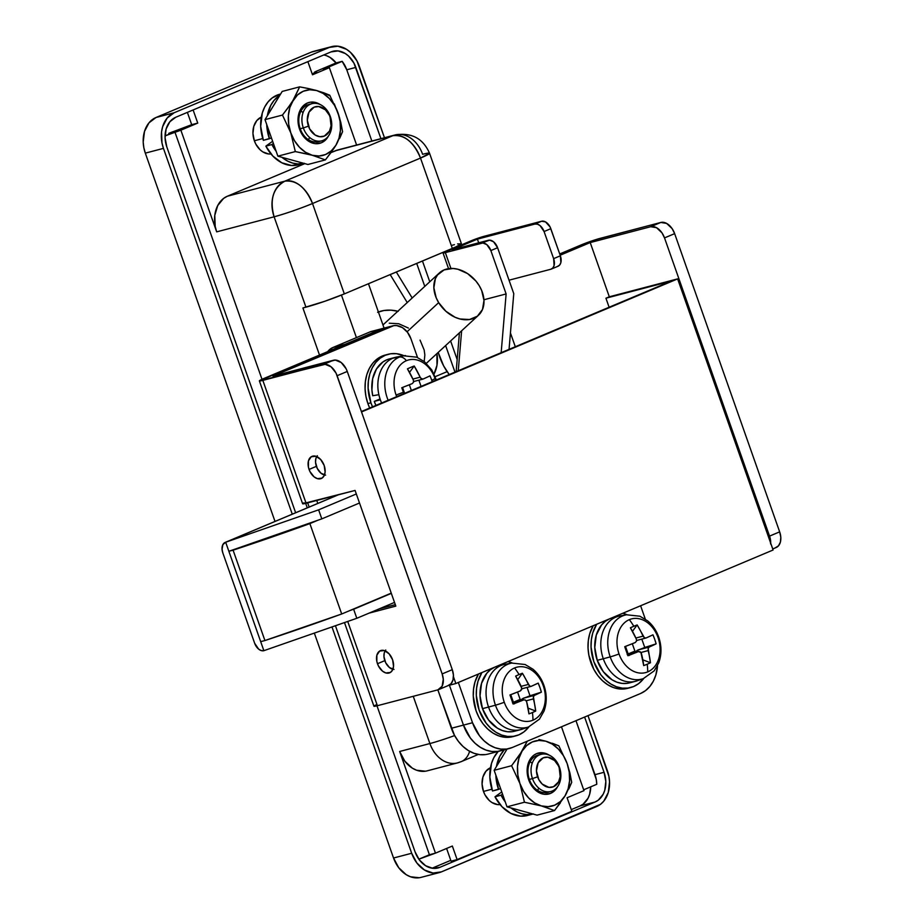 <?xml version="1.0" encoding="UTF-8"?>
<svg xmlns="http://www.w3.org/2000/svg" width="924" height="924" viewBox="0 0 924 924"><rect width="100%" height="100%" fill="white"/><g stroke="black" fill="none" stroke-linecap="round" stroke-linejoin="round"><path stroke-width="1.39" d="M303.326 127.939L308.443 126.161A15.373 11.665 -104.7 0 1 314.16 107.161A15.373 11.665 -104.7 0 1 330.053 117.071L330.33 116.574A19.208 14.588 75.3 0 0 310.464 104.181A19.208 14.588 75.3 0 0 303.326 127.939A19.208 14.588 -104.7 0 1 311.954 103.673A19.208 14.588 -104.7 0 1 330.33 116.574A19.208 14.588 -104.7 0 1 321.702 140.829A19.208 14.588 -104.7 0 1 303.326 127.939L300.208 128.748L303.326 127.939A19.208 14.588 75.3 0 0 323.192 140.321A19.208 14.588 75.3 0 0 330.33 116.574L325.398 109.806L318.676 106.526L314.16 107.161L309.009 112.116L307.322 120.282L309.644 128.898L315.211 135.054L319.82 136.717L324.336 136.082L329.475 131.116L331.058 125.872L330.053 117.071A15.373 11.665 -104.7 0 1 324.336 136.082A15.373 11.665 -104.7 0 1 308.443 126.161L303.326 127.939M532.467 778.597L537.583 776.818A15.373 11.665 -104.7 0 1 543.289 757.819A15.373 11.665 -104.7 0 1 559.182 767.729L559.459 767.232A19.208 14.588 75.3 0 0 539.593 754.839A19.208 14.588 75.3 0 0 532.467 778.597A19.208 14.588 -104.7 0 1 541.094 754.331A19.208 14.588 -104.7 0 1 559.459 767.232A19.208 14.588 -104.7 0 1 550.831 791.487A19.208 14.588 -104.7 0 1 532.467 778.597L529.348 779.406L532.467 778.597A19.208 14.588 75.3 0 0 552.321 790.979A19.208 14.588 75.3 0 0 559.459 767.232L554.527 760.464L547.805 757.183L543.289 757.819L538.149 762.785L536.451 770.939L538.784 779.556L542.226 784.095L548.948 787.375L553.476 786.74L558.616 781.773L560.187 776.53L559.182 767.729A15.373 11.665 -104.7 0 1 553.476 786.74A15.373 11.665 -104.7 0 1 537.583 776.818L532.467 778.597M490.459 767.74A19.208 14.588 75.3 0 0 483.483 791.429L491.914 789.223L483.483 791.429L484.984 794.848L489.293 800.507L491.938 802.54L497.701 804.619L500.6 804.585M261.33 117.082A19.208 14.588 75.3 0 0 254.354 140.771L262.774 138.565L254.354 140.771L255.856 144.19L260.164 149.85L262.809 151.882L268.572 153.962L271.46 153.927M478.309 754.446L461.319 761.595A28.817 18.642 -112.8 0 0 469.6 751.293A28.817 18.642 67.2 0 1 461.319 761.595A28.817 18.642 67.2 0 1 459.69 762.15A28.817 21.876 -104.7 0 1 457.449 762.912L427.223 770.835A28.817 21.876 75.3 0 1 399.665 751.478L429.891 743.554L399.665 751.478L435.47 853.141L418.826 859.193L429.417 854.735L376.98 705.809L429.417 854.735L435.47 853.141L452.344 846.038L457.114 859.597L451.062 861.18L457.114 859.597L571.864 811.295L567.093 797.747L583.968 790.644L561.48 726.795L583.968 790.644L567.093 797.747L571.864 811.295L457.114 859.597L452.344 846.038L435.47 853.141L399.665 751.478L404.862 761.203L412.347 768.156L416.597 770.235L425.329 771.205M490.621 767.671L485.943 771.217L482.94 776.98L482.074 784.083L483.483 791.429A19.208 14.588 75.3 0 0 500.127 804.631M307.877 61.654L312.497 74.786L329.371 67.683L356.606 145.022L329.371 67.683L312.497 74.786L307.877 61.654M337.722 149.977L330.977 152.61L335.377 150.762L392.816 135.713L284.823 181.173L227.373 196.223L223.608 198.406L217.741 205.532L214.784 215.361L215.2 226.403L216.678 231.855L180.873 130.192L197.748 123.088L193.116 109.956L197.748 123.088L191.707 124.671L187.376 112.37L191.707 124.671L197.748 123.088L180.873 130.192L174.821 131.774L262 379.314L174.821 131.774L165.061 135.886L180.873 130.192L216.678 231.855L274.116 216.805L216.678 231.855A28.817 21.876 75.3 0 1 227.373 196.223L304.828 163.617L227.373 196.223L284.823 181.173C273.088 187.953 269.519 199.838 274.116 216.805A28.817 21.876 -104.7 0 1 284.823 181.173A28.817 18.642 67.2 0 1 312.508 203.523L420.501 158.073L452.333 248.44L344.329 293.901L312.508 203.523A28.817 2.021 160.6 0 1 274.116 216.805L305.936 307.172L274.116 216.805C286.336 213.409 299.133 208.986 312.508 203.523C305.625 187.341 296.396 179.891 284.823 181.173L392.816 135.713A28.817 21.876 -104.7 0 1 395.068 134.95A28.817 21.876 -104.7 0 1 422.614 154.296A28.817 2.021 160.6 0 1 429.544 153.245A28.817 2.021 160.6 0 1 420.501 158.073A28.817 18.642 -112.8 0 0 392.816 135.713C404.4 134.43 413.629 141.88 420.501 158.073L429.544 153.245C423.007 138.369 411.515 132.271 395.068 134.95L335.377 150.762A28.817 21.876 75.3 0 1 337.618 150L395.068 134.95M261.492 117.013L256.803 120.559L253.811 126.322L252.945 133.426L254.354 140.771A19.208 14.588 75.3 0 0 270.998 153.973M429.544 153.245L461.365 243.624A28.817 2.021 -19.4 0 1 452.333 248.44L420.501 158.073L312.508 203.523L344.329 293.901A28.817 2.021 -19.4 0 1 305.936 307.172L302.91 307.969L319.508 355.07L302.91 307.969L324.694 301.316L344.329 293.901L455.936 246.87L461.33 243.797L457.588 243.901M356.421 337.618L341.441 295.079L356.421 337.618M429.891 743.554L413.247 696.303L429.891 743.554A28.817 2.021 -19.4 0 0 454.62 735.585A28.817 2.021 160.6 0 1 429.891 743.554A28.817 21.876 75.3 0 0 457.449 762.912A28.817 21.876 -104.7 0 1 429.891 743.554M305.694 503.384L307.265 507.853L305.694 503.384M168.78 133.356L191.707 124.671L181.578 128.933A9.61 0.67 160.6 0 0 168.78 133.356M323.331 69.265L342.169 61.342L346.766 69.785L371.852 141.025L346.766 69.785A24.012 18.226 -104.7 0 0 342.169 61.342L323.331 69.265L329.371 67.683L323.331 69.265M575.987 720.685L596.257 779.429L596.765 784.291L583.668 789.801L596.765 784.291A24.012 18.226 -104.7 0 0 594.987 774.659L575.987 720.685M368.457 283.737L384.072 328.112L368.457 283.737M457.172 359.586L450.612 340.968L457.172 359.586M429.776 281.797L422.453 261.007L429.776 281.797M454.446 244.664L451.42 245.461L454.446 244.664M336.128 62.924L317.279 70.859L336.128 62.924L342.169 61.342L336.128 62.924A24.012 18.226 75.3 0 0 323.712 54.99M454.978 372.129L445.622 345.564L454.978 372.129M424.786 286.394L416.701 263.432L424.786 286.394M312.208 73.955L316.574 72.107L314.276 72.395L317.279 70.859A9.61 0.67 160.6 0 0 314.264 72.465A9.61 0.67 160.6 0 0 316.574 72.107L312.208 73.955M451.062 861.18L446.592 848.463L451.062 861.18M438.219 352.391A51.963 39.455 75.3 0 0 449.226 374.543L443.624 365.858L438.219 352.391M439.235 872.614A28.817 21.876 -104.7 0 0 441.476 871.852L596.731 806.502A28.817 21.876 -104.7 0 0 607.438 770.87L587.987 715.638L608.904 776.322L609.54 781.889L608.258 792.526L603.753 801.177L600.496 804.319L441.476 871.852L432.998 873.041L424.359 869.934L416.874 862.993L411.677 853.256L331.982 626.934L411.677 853.256L393.543 858.015L314.333 633.09L393.543 858.015A28.817 21.876 75.3 0 0 421.101 877.361L439.235 872.614A28.817 21.876 -104.7 0 1 411.677 853.256L393.543 858.015L398.741 867.74L406.225 874.693L410.475 876.772L419.207 877.742M331.647 46.639A28.817 21.876 -104.7 0 0 329.406 47.401L311.272 52.148L156.017 117.498L174.151 112.751L156.017 117.498L311.272 52.148L329.406 47.401L174.151 112.751A28.817 21.876 -104.7 0 0 163.456 148.383L145.311 153.13L143.844 147.678L143.197 142.111L144.49 131.474L148.995 122.823L156.017 117.498A28.817 21.876 75.3 0 0 145.311 153.13L275.005 521.425L145.311 153.13L163.456 148.383L292.261 514.171L163.456 148.383L161.977 142.931L161.561 131.878L162.636 126.715L167.129 118.076L174.151 112.751L329.406 47.401L337.884 46.2L346.523 49.307L350.485 52.356L356.953 60.857L384.465 137.722L359.205 65.985A28.817 21.876 -104.7 0 0 331.647 46.639L313.513 51.386A28.817 21.876 75.3 0 0 311.272 52.148L313.617 51.363M604.053 772.291L584.615 717.059L604.053 772.291A24.012 18.226 -104.7 0 1 595.137 801.986L598.278 800.161L603.176 794.224L604.746 790.343L605.821 781.473L604.053 772.291L594.987 774.659L604.053 772.291M380.919 138.658L353.95 63.132L348.567 56.052L345.264 53.511L338.068 50.912L331 51.917L175.745 117.267L169.9 121.702L166.147 128.91L165.073 137.78L166.828 146.962L295.645 512.751L166.828 146.962A24.012 18.226 -104.7 0 1 175.745 117.267L331 51.917A24.012 18.226 -104.7 0 1 332.871 51.282A24.012 18.226 -104.7 0 1 355.832 67.406L346.766 69.785L355.832 67.406L380.919 138.658M335.435 625.733L415.061 851.836L419.381 859.944L425.629 865.73L432.825 868.329L439.882 867.324L595.137 801.986L580.018 805.947L571.275 809.62L580.018 805.947A24.012 18.226 75.3 0 0 590.725 786.832L589.628 794.305L588.057 798.186L583.159 804.123L580.018 805.947L595.137 801.986L439.882 867.324A24.012 18.226 -104.7 0 1 438.022 867.959A24.012 18.226 -104.7 0 1 415.061 851.836L335.435 625.733M450.773 860.348L432.062 868.225L450.773 860.348M326.599 55.74L330.145 57.473L336.382 63.259M436.082 868.329L439.882 867.324L436.082 868.329M390.171 274.601L407.241 302.564L390.171 274.601M437.872 352.702L438.727 354.088L437.872 352.702M447.124 371.644L435.204 376.657L447.124 371.644M407.068 331.774L438.669 302.633A28.817 21.391 -132.7 0 1 439.385 272.927A28.817 21.391 -132.7 0 1 479.175 285.585A28.817 21.391 -132.7 0 1 478.459 315.292A28.817 21.391 -132.7 0 1 438.669 302.633L407.068 331.774M378.401 311.977A43.22 32.097 -132.7 0 1 397.851 311.226M436.925 353.592A43.22 32.097 -132.7 0 1 434.037 374.001L436.971 365.269L436.925 353.592M377.616 312.3L383.968 310.499L390.921 310.164L398.221 311.319M424.197 361.503L424.855 354.989L424.174 350.011L420.05 340.101M408.42 328.078L398.752 323.747L389.247 323.204M479.175 285.585L481.67 290.471L483.98 300.473L482.478 309.505L477.385 316.193L469.484 319.519L459.967 318.976L455.058 317.255L445.876 311.249L438.669 302.633L436.174 297.747L433.864 287.745L435.366 278.713L437.502 274.994L444.132 269.889L453.003 268.468L457.877 269.242L467.544 273.562L475.895 281.023L479.175 285.585M391.337 593.37L353.638 609.239L356.814 618.283L394.513 602.413L356.814 618.283L263.871 650.681L356.814 618.283L353.638 609.239L391.337 593.37M490.852 250.566L506.121 293.947L501.166 352.679L506.121 293.947L483.933 299.757L506.121 293.947L490.852 250.566L497.597 247.724L490.852 250.566L486.833 244.641L482.859 242.977L445.345 252.622L481.623 243.116A9.61 6.214 67.2 0 1 490.852 250.566M356.329 493.97L318.63 509.84L321.806 518.872L359.517 503.002L321.806 518.872L228.863 551.282L263.871 650.681L261.307 650.6L258.662 649.156L254.643 643.231L222.811 552.864L222.06 549.283L222.857 544.64L225.675 542.238L260.683 641.649L225.675 542.238L338.288 494.837L225.675 542.238L318.63 509.84L225.675 542.238A9.61 6.214 67.2 0 0 225.133 542.423A9.61 6.214 67.2 0 0 222.811 552.864L254.643 643.231A9.61 6.214 67.2 0 0 263.871 650.681L260.683 641.649L264.922 640.54L260.683 641.649L228.863 551.282L233.091 550.173L264.922 640.54A192.088 13.502 -19.4 0 0 341.695 613.986L309.875 523.608A192.088 13.502 160.6 0 1 233.091 550.173L264.922 640.54L341.695 613.986L309.875 523.608L317.833 520.258L271.252 537.294L228.863 551.282L321.806 518.872L318.63 509.84L356.329 493.97M509.055 349.364L513.767 293.636L497.597 247.724L513.767 293.636L509.055 349.364M458.258 370.743L461.63 330.804L458.258 370.743M443.035 252.98A9.61 0.67 160.6 0 0 445.345 252.622L450.912 268.445L445.345 252.622L443.127 253.026L443.924 252.333L481.335 237.11L541.591 221.24L534.846 224.082L477.408 239.131L452.09 249.78L488.369 240.275L481.623 243.116L489.616 240.148L493.578 241.799L497.597 247.724A9.61 6.214 -112.8 0 0 488.369 240.275L452.09 249.78L477.408 239.131L478.701 242.816L477.408 239.131L534.846 224.082A9.61 6.214 67.2 0 1 544.074 231.531L540.055 225.606L537.398 224.162L534.846 224.082L541.591 221.24L484.153 236.29A9.61 0.67 160.6 0 0 471.356 240.714L446.049 251.374A9.61 0.67 160.6 0 0 443.035 252.98L448.556 268.665M557.507 266.424L559.574 265.13L560.856 262.659L560.371 255.798L550.092 226.958L545.495 221.875L541.591 221.24A9.61 6.214 -112.8 0 1 550.819 228.69L544.074 231.531L553.626 258.639L544.074 231.531L550.819 228.69L560.371 255.798L553.626 258.639L560.371 255.798A9.61 6.214 -112.8 0 1 558.05 266.239L551.305 269.08A9.61 6.214 67.2 0 1 550.762 269.265L552.829 267.972L554.1 265.5L553.626 258.639A9.61 6.214 67.2 0 1 551.305 269.08M349.653 610.637L353.638 609.239L349.653 610.637M509.032 280.191L550.762 269.265L509.032 280.191M515.303 346.731L510.441 332.952L515.303 346.731M391.245 593.127L341.695 613.986L391.245 593.127M309.055 469.438A12 7.762 67.2 0 1 311.954 456.387A12 7.762 67.2 0 1 324.174 465.477L325.109 472.083L324.116 475.744L321.991 478.147L317.394 478.644L314.079 476.842L309.979 471.598L308.42 467.197L308.454 460.868L311.238 456.756L315.835 456.26L320.686 459.528L324.174 465.477A12 7.762 67.2 0 1 321.275 478.517A12 7.762 67.2 0 1 309.055 469.438L316.378 466.354L309.055 469.438M377.477 663.732A12 7.762 67.2 0 1 380.376 650.681A12 7.762 67.2 0 1 392.596 659.771L393.532 666.377L392.538 670.039L390.413 672.441L385.816 672.938L382.501 671.136L378.401 665.892L376.842 661.48L376.877 655.162L379.66 651.05L384.257 650.554L389.108 653.822L392.596 659.771A12 7.762 67.2 0 1 389.697 672.811A12 7.762 67.2 0 1 377.477 663.732L384.8 660.648L377.477 663.732M259.367 380.896L302.645 503.799A14.403 1.016 -19.4 0 0 306.11 503.268L262.832 380.376A14.403 1.016 160.6 0 1 259.367 380.896A14.403 1.016 160.6 0 1 263.883 378.482L382.016 328.759L391.083 326.391A19.208 14.588 -104.7 0 1 392.573 325.883A19.208 14.588 -104.7 0 1 410.949 338.773L417.544 357.519L410.949 338.773L407.484 332.293L402.494 327.662L396.731 325.583L393.843 325.629L272.961 376.114L335.285 360.06L341.233 362.554L346.154 368.838L347.262 371.448L337.133 375.71L442.157 673.919A14.403 9.321 67.2 0 1 438.681 689.581A14.403 9.321 67.2 0 1 437.861 689.858L377.396 705.705L347.724 621.448L377.396 705.705L437.861 689.858L442.099 686.255L443.289 679.29L442.157 673.919L336.036 373.1L331.104 366.816L325.156 364.322L259.378 380.803L382.016 328.759L391.083 326.391L272.961 376.114L333.414 360.268L323.296 364.53L262.832 380.376L306.11 503.268L355.082 490.436L395.818 606.109L369.092 613.12L395.818 606.109L355.082 490.436L302.668 503.707M309.159 507.057L307.68 502.864L309.159 507.057M342.377 345.842L383.576 328.239L344.883 344.386L332.79 347.563A19.208 14.588 75.3 0 0 327.708 351.617L332.79 347.563L369.923 331.935L382.016 328.759A19.208 14.588 -104.7 0 1 383.506 328.251A19.208 14.588 75.3 0 0 382.016 328.759L371.483 331.404M770.662 544.051L769.542 536.116L779.66 531.854L674.647 233.645A14.403 9.321 -112.8 0 0 660.799 222.465L600.334 238.311A14.403 1.016 160.6 0 0 581.138 244.941L559.725 253.961L596.096 239.547L660.799 222.465L666.643 223.423L672.129 228.632L674.647 233.645L779.66 531.854L780.803 537.225L780.376 542.145L778.47 545.853L775.363 547.793M500.196 750.9A38.415 29.175 -104.7 0 0 503.187 749.884L497.678 751.408L491.891 751.489L486.047 750.115L480.364 747.331L475.075 743.277L470.385 738.068L463.455 725.109L449.411 685.215L463.455 725.109L472.522 722.73L479.452 735.7L484.153 740.898L489.431 744.963L495.114 747.735L500.958 749.11L506.745 749.029L512.254 747.516L640.505 693.531L645.529 690.621L649.872 686.428L653.36 681.115L655.878 674.901L657.53 665.65A38.415 29.175 -104.7 0 1 640.505 693.531L512.254 747.516A38.415 29.175 -104.7 0 1 509.263 748.532A38.415 29.175 -104.7 0 1 472.522 722.73L458.35 682.478L472.522 722.73L463.455 725.109A38.415 29.175 75.3 0 0 500.196 750.9A38.415 29.175 -104.7 0 1 463.455 725.109L451.362 728.274A38.415 29.175 75.3 0 0 488.103 754.076L509.263 748.532M379.21 608.858L395.299 604.643L379.21 608.858M438.681 689.581L448.798 685.319A14.403 9.321 -112.8 0 0 452.286 669.657L442.157 673.919L452.286 669.657L347.262 371.448L452.286 669.657L453.418 675.028L453.003 679.937L451.097 683.656L447.99 685.596M344.479 622.58L373.931 706.225A14.403 1.016 -19.4 0 0 377.396 705.705L373.954 706.132M374.359 705.786L376.657 704.596M645.299 619.103L640.609 605.763L645.299 619.103M609.309 296.789L590.217 242.573L560.163 255.22L590.217 242.573L609.309 296.789L677.627 278.886L609.309 296.789L605.936 298.209L609.112 307.242L605.936 298.209L609.309 296.789M316.759 500.485L317.787 503.418L316.759 500.485M772.741 548.96L776.183 547.516A14.403 9.321 -112.8 0 0 779.66 531.854L769.542 536.116L664.518 237.907L662 232.894L656.514 227.685L650.669 226.727L590.217 242.573L650.669 226.727A14.403 9.321 67.2 0 1 664.518 237.907L769.542 536.116A14.403 9.321 67.2 0 1 770.708 543.197M674.647 233.645L664.518 237.907L674.647 233.645M660.799 222.465L650.669 226.727L660.799 222.465M303.072 503.349L303.984 502.841M337.133 375.71L347.262 371.448A14.403 9.321 -112.8 0 0 333.414 360.268L323.296 364.53A14.403 9.321 67.2 0 1 337.133 375.71M392.873 669.299A11.042 7.149 67.2 0 1 384.834 660.729A11.042 7.149 67.2 0 1 385.112 650.866M324.451 475.005A11.042 7.149 67.2 0 1 316.412 466.435A11.042 7.149 67.2 0 1 316.689 456.572M773.099 549.999L677.627 278.886L773.099 549.999L455.844 683.529L448.406 685.481L455.844 683.529L453.453 676.738L455.844 683.529L773.099 549.999M671.228 281.104L605.936 298.209L671.228 281.104L361.376 411.526L671.228 281.104M361.527 411.942L677.627 278.886L361.527 411.942M317.325 455.705L315.858 458.547L315.534 462.323L317.255 468.422L321.032 473.25L325.594 475.155M385.747 649.999L384.28 652.841L383.957 656.618L385.678 662.716L389.454 667.544L394.017 669.45M344.883 344.386L332.79 347.563L369.923 331.935A19.208 14.588 75.3 0 1 371.413 331.427L392.573 325.883M503.187 749.884L497.678 751.408L491.891 751.489L486.047 750.115L480.364 747.331L475.075 743.277L470.385 738.068L463.455 725.109L449.411 685.215L463.455 725.109L451.362 728.274L437.837 689.858L454.365 735.111L458.292 741.244L462.993 746.442L468.272 750.507L473.954 753.279L479.799 754.654L485.585 754.585M300.981 111.088A19.208 14.588 -104.7 0 1 303.06 112.647M310.429 104.193A19.208 14.588 75.3 0 0 300.208 128.748L299.561 129.141A21.125 16.043 -104.7 0 1 302.321 106.838A21.125 16.043 -104.7 0 1 320.12 104.504L316.84 102.887L310.441 102.171L307.403 103.003L302.264 106.907L300.335 109.829L298.175 117.036L298.475 125.133L299.561 129.141L300.208 128.748A19.208 14.588 -104.7 0 1 308.847 104.481L311.954 103.673M309.829 88.854L299.653 86.856L289.824 107.554L288.38 115.685L288.704 124.301L290.783 132.825L294.467 140.679L299.515 147.309L305.578 152.287L312.243 155.255L319.057 156.006L325.548 154.516L331.289 150.866L335.874 145.311L338.993 138.219L340.436 130.088L340.113 121.471L338.034 112.936L334.349 105.093L329.302 98.464L323.238 93.486L316.574 90.517L309.771 89.755L303.268 91.257L297.54 94.906L282.467 115.061L265.003 119.635L277.87 156.168L307.923 164.484L277.87 156.168L295.322 151.582L312.243 155.255L325.387 159.898L307.923 164.484L325.387 159.898L331.254 152.229M328.482 135.944L326.565 138.866L321.413 142.77L315.2 143.647L311.977 142.885L305.948 139.131L301.212 132.894L299.561 129.141A21.125 16.043 -104.7 0 0 313.502 143.347A21.125 16.043 -104.7 0 0 328.401 136.094M282.201 91.43L265.003 119.635L282.201 91.43L299.653 86.856L282.201 91.43M317.937 90.91L316.574 90.517A33.611 25.526 -104.7 0 1 338.034 112.936A33.611 25.526 -104.7 0 1 335.874 145.311L342.573 131.693L340.783 122.338L338.034 112.936L329.718 95.172L323.25 92.608M330.157 95.957L323.666 92.758L315.061 90.113M277.87 156.168L265.003 119.635L282.467 115.061L290.783 132.825L295.322 151.582L277.87 156.168M320.108 141.129A19.208 14.588 -104.7 0 1 318.584 141.649A19.208 14.588 -104.7 0 1 300.208 128.748A19.208 14.588 75.3 0 0 320.108 141.129M288.103 107.727L282.467 115.061L290.783 132.825A33.611 25.526 -104.7 0 1 292.954 100.462L288.103 107.727M308.293 154.227L312.243 155.255A33.611 25.526 -104.7 0 1 290.783 132.825L295.322 151.582L308.293 154.227M308.477 88.554L299.653 86.856L292.954 100.462A33.611 25.526 -104.7 0 1 316.574 90.517L308.477 88.554M339.697 138.311L342.573 131.693L339.535 117.625L334.292 103.869M333.552 148.926L335.874 145.311A33.611 25.526 -104.7 0 1 312.243 155.255L325.387 159.898L333.552 148.926M309.528 137.376A19.208 14.588 -104.7 0 1 308.489 139.755M538.669 788.033A19.208 14.588 -104.7 0 1 537.629 790.413M557.53 786.751A21.125 16.043 -104.7 0 1 542.642 794.005A21.125 16.043 -104.7 0 1 528.69 779.798L529.348 779.406A19.208 14.588 75.3 0 0 549.237 791.787A19.208 14.588 -104.7 0 1 547.713 792.307A19.208 14.588 -104.7 0 1 529.348 779.406A19.208 14.588 -104.7 0 1 537.976 755.151L541.094 754.331M564.841 796.234L568.121 788.877L569.577 780.745L569.242 772.129L567.163 763.605L563.478 755.751L558.431 749.121L552.367 744.143L545.714 741.175L538.9 740.424L532.409 741.914L526.668 745.564L522.083 751.12L518.965 758.211L517.509 766.342L517.844 774.959L519.912 783.483L523.608 791.337L528.655 797.966L534.719 802.944L541.372 805.913L548.186 806.664L554.677 805.174L560.418 801.524L565.165 795.691M557.611 786.601L555.694 789.523L550.542 793.427L544.328 794.305L541.118 793.543L537.987 792.018L532.501 786.925L528.69 779.798L527.616 775.79L527.142 771.713L528.089 763.905L531.392 757.564L533.783 755.266L536.544 753.661L542.758 752.783L549.26 755.174A21.125 16.043 -104.7 0 0 531.45 757.495A21.125 16.043 -104.7 0 0 528.69 779.798L529.348 779.406A19.208 14.588 75.3 0 1 539.558 754.85M507.057 749.11L494.144 770.293L506.999 806.825L537.052 815.141L506.999 806.825L494.144 770.293L507.057 749.11M568.837 788.969L571.713 782.351L567.163 763.605A33.611 25.526 -104.7 0 1 565.003 795.968L571.713 782.351L569.9 772.938L567.163 763.605L558.847 745.83L552.39 743.266M547.066 741.568L544.19 740.771M538.958 739.512L545.714 741.175A33.611 25.526 -104.7 0 1 567.163 763.605L558.847 745.83L545.714 741.175A33.611 25.526 -104.7 0 0 522.083 751.12L511.596 765.719L494.144 770.293L511.596 765.719L519.912 783.483L524.462 802.24L506.999 806.825L524.462 802.24L541.372 805.913L554.516 810.556L537.052 815.141L554.516 810.556L560.383 802.887M527.281 741.187L519.773 754.746L511.596 765.719L519.912 783.483L524.462 802.24L541.372 805.913L554.516 810.556L565.003 795.968A33.611 25.526 -104.7 0 1 541.372 805.913A33.611 25.526 -104.7 0 1 519.912 783.483A33.611 25.526 -104.7 0 1 522.083 751.12L527.281 741.187M530.11 761.746A19.208 14.588 -104.7 0 1 532.189 763.305M279.891 94.202L272.153 97.967L268.029 101.952L264.714 106.988L262.324 112.89L260.695 126.369L263.363 140.333L269.415 138.75A36.498 27.708 -104.7 0 1 266.724 124.532L269.415 138.75L271.437 137.895L263.363 140.333A36.498 27.708 75.3 0 1 276.923 95.195A36.498 27.708 75.3 0 1 279.764 94.236L280.63 94.005M301.108 163.883L291.603 165.5L281.797 162.786L272.846 156.064L265.858 146.142L272.626 141.28L265.858 146.142L271.899 144.548L276.149 151.27A36.498 27.708 -104.7 0 1 271.899 144.548L265.858 146.142A36.498 27.708 75.3 0 0 298.267 164.842L304.319 163.259M303.904 163.363A36.498 27.708 -104.7 0 1 281.889 157.276L287.838 161.203L292.712 163.098L297.655 163.918L303.904 163.363M267.302 115.87A36.498 27.708 -104.7 0 1 279.903 95.207L274.07 100.358L270.755 105.405L267.302 115.87M271.899 144.548L273.4 143.474L271.899 144.548M530.237 814.541L520.743 816.158L510.926 813.443L501.986 806.721L494.987 796.8L501.755 791.937L494.987 796.8L501.039 795.206L505.278 801.928A36.498 27.708 -104.7 0 1 501.039 795.206L494.987 796.8A36.498 27.708 75.3 0 0 527.396 815.499L533.448 813.917M533.033 814.021A36.498 27.708 -104.7 0 1 511.018 807.934L516.966 811.861L521.841 813.755L526.784 814.575L533.033 814.021M498.186 751.431L493.843 757.645L491.464 763.547L489.824 777.038L492.504 790.99L498.544 789.408A36.498 27.708 -104.7 0 1 495.865 775.19L498.544 789.408L500.565 788.553L492.504 790.99A36.498 27.708 75.3 0 1 498.186 751.431M496.442 766.527A36.498 27.708 -104.7 0 1 504.238 749.849L499.884 756.063L496.442 766.527M501.039 795.206L502.529 794.132L501.039 795.206M385.285 355.035L377.142 358.997L372.799 363.178L369.311 368.491L366.805 374.705L365.373 381.6L365.072 388.9L365.927 396.327L367.891 403.592L370.917 402.806A38.415 29.175 -104.7 0 1 388.172 354.273A38.415 29.175 -104.7 0 1 404.042 355.752L396.488 353.696L390.702 353.765L385.192 355.29L380.168 358.2L375.825 362.393L372.337 367.694L369.819 373.908L368.399 380.803L368.099 388.103L370.917 402.806L367.891 403.592L369.692 408.027A38.415 29.175 75.3 0 1 367.891 403.592A38.415 29.175 75.3 0 1 385.158 355.07L388.172 354.273M435.631 380.272A27.755 21.067 75.3 0 0 435.089 378.597A27.755 21.067 75.3 0 0 406.387 360.695A27.755 21.067 75.3 0 0 396.084 395.022A62.428 4.389 -19.4 0 0 403.395 392.25A61.873 14.865 -110.4 0 1 403.88 393.636A61.873 14.865 -110.4 0 0 403.395 392.25A62.428 4.389 160.6 0 1 396.084 395.022A27.755 21.067 -104.7 0 1 406.387 360.695A9.61 6.214 -112.8 0 0 399.526 357.022A33.068 25.11 75.3 0 0 388.138 400.254A33.068 25.11 -104.7 0 1 399.526 357.022L392.827 358.223A33.611 25.526 75.3 0 0 378.759 394.155A33.611 25.526 75.3 0 0 380.341 399.792A33.611 25.526 75.3 0 0 381.612 403.003A33.611 25.526 -104.7 0 1 380.341 399.792L374.289 401.386L380.341 399.792A33.611 25.526 -104.7 0 1 378.759 394.155A33.611 25.526 -104.7 0 1 392.827 358.223L386.775 359.806A33.611 25.526 75.3 0 0 372.719 395.738L378.875 394.687L372.719 395.738L371.91 389.963L372.661 378.724L376.461 369.023L382.848 362.012L386.775 359.806L392.827 358.223A33.611 25.526 -104.7 0 1 395.437 357.334L389.397 358.916A33.611 25.526 75.3 0 0 386.775 359.806L389.512 358.893M431.751 380.318A61.873 56.791 61.2 0 1 432.224 381.704A61.873 56.791 61.2 0 0 431.751 380.318A62.428 4.389 -19.4 0 0 435.089 378.597A62.428 4.389 160.6 0 1 431.751 380.318A61.873 56.791 61.2 0 0 429.995 375.849A61.873 56.791 61.2 0 1 431.751 380.318M396.084 395.022A27.755 21.067 75.3 0 0 396.708 396.65M380.053 398.96L374.289 401.386A33.611 25.526 75.3 0 0 375.929 405.393L374.289 401.386L380.053 398.96M396.962 356.999A33.611 25.526 75.3 0 0 392.827 358.223L399.526 357.022A33.068 25.11 -104.7 0 1 403.603 355.821L396.962 356.999M426.784 377.373L429.995 375.849A62.243 4.377 160.6 0 1 423.077 379.048L426.784 377.373M423.077 379.048L421.459 378.84L420.097 377.188A62.243 40.275 67.2 0 0 414.195 365.996L409.517 372.372L414.195 365.996A61.873 17.071 -36.9 0 0 407.438 368.838A62.243 40.275 -112.8 0 1 413.351 380.03L413.525 382.178L412.277 383.599A62.243 4.377 -19.4 0 1 401.767 387.733A61.873 14.865 -110.4 0 1 403.395 392.25A61.873 14.865 -110.4 0 0 401.767 387.733L412.277 383.599L413.525 382.178L413.351 380.03L407.438 368.838L410.891 367.313L414.195 365.996L420.686 378.147L422.88 379.117M405.521 355.578A33.068 25.11 75.3 0 0 399.526 357.022A9.61 6.214 67.2 0 1 406.387 360.695A27.755 21.067 -104.7 0 1 435.089 378.597M402.541 387.433L404.608 393.324L402.541 387.433M409.355 384.777L411.365 390.482L409.355 384.777M421.067 386.405L418.872 380.168L421.067 386.405M420.097 377.188L412.913 379.071L420.097 377.188M372.534 406.826A38.415 29.175 -104.7 0 1 370.917 402.806L372.534 406.826M508.05 661.561A38.415 29.175 -104.7 0 1 512.243 663.005L508.05 661.561M528.955 726.795A38.415 29.175 -104.7 0 1 518.849 734.846A38.415 29.175 -104.7 0 1 515.858 735.862A38.415 29.175 -104.7 0 1 482.155 716.966A38.415 29.175 -104.7 0 1 481.912 672.556L478.02 681.173L476.599 688.057L476.299 695.356L479.117 710.059L486.047 723.03L490.736 728.227L496.026 732.293L501.697 735.065L507.542 736.44L513.34 736.359L518.849 734.846L523.873 731.924L528.955 726.795M514.599 667.948A27.755 21.067 -104.7 0 1 543.289 685.851A9.61 0.67 -19.4 0 0 543.936 685.342A9.61 0.67 160.6 0 1 543.289 685.851A27.755 21.067 75.3 0 0 514.599 667.948A27.755 21.067 75.3 0 0 504.285 702.275A27.755 21.067 -104.7 0 1 514.599 667.948A62.428 40.39 67.2 0 1 519.092 674.566A62.428 40.39 -112.8 0 0 514.599 667.948M510.914 663.259A33.068 25.11 75.3 0 0 495.449 705.185A9.61 0.67 -19.4 0 0 504.285 702.275A27.755 21.067 75.3 0 0 532.986 720.177A62.428 40.39 -112.8 0 0 532.455 712.519A61.873 24.856 179 0 1 528.955 713.882L526.645 701.743L525.467 700.057L523.665 699.884L513.143 704.03L509.967 694.987L520.478 690.852L521.829 688.368L515.638 676.091A61.873 17.071 -36.9 0 1 519.092 674.566A61.873 17.071 -36.9 0 1 522.395 673.25L529.66 686.093L531.277 686.301L538.195 683.113L539.951 687.572L541.383 692.145L534.465 695.345L533.402 696.719L535.701 711.053A61.873 24.856 179 0 1 532.455 712.519A62.428 40.39 67.2 0 1 532.986 720.177A27.755 21.067 75.3 0 0 543.289 685.851A27.755 21.067 -104.7 0 1 532.986 720.177A27.755 21.067 -104.7 0 1 504.285 702.275A9.61 0.67 160.6 0 1 495.449 705.185A33.068 25.11 -104.7 0 1 511.804 663.074L525.132 664.518L533.021 669.253C537.987 673.492 541.626 678.851 543.936 685.342C546.962 694.201 546.985 702.806 543.993 711.157L539.443 719.149L528.54 726.945A33.068 25.11 -104.7 0 1 495.449 705.185L488.542 707.056L495.449 705.185A33.068 25.11 75.3 0 0 528.782 726.853M501.027 665.476A33.611 25.526 75.3 0 0 488.542 707.056L482.49 708.639A33.611 25.526 75.3 0 0 514.645 731.207L520.686 729.625A33.611 25.526 -104.7 0 1 488.542 707.056A33.611 25.526 -104.7 0 1 501.027 665.476L494.975 667.059L501.027 665.476A33.611 25.526 -104.7 0 1 505.301 664.229A33.611 25.526 75.3 0 0 505.174 664.252A33.611 25.526 75.3 0 0 501.027 665.476M499.249 665.823L502.021 665.095L499.249 665.823M517.255 730.318L512.439 731.658L507.368 731.716L502.252 730.514L497.285 728.089L488.553 719.981L482.49 708.639L480.03 695.772L481.531 683.356L486.786 673.273L490.586 669.611L494.975 667.059A33.611 25.526 75.3 0 0 482.49 708.639L488.542 707.056A33.611 25.526 75.3 0 0 522.176 729.175L528.54 726.945M523.665 699.884A62.243 4.377 -19.4 0 1 513.143 704.03A61.873 14.865 -110.4 0 0 509.967 694.987A62.243 4.377 -19.4 0 0 520.478 690.852L521.725 689.431L521.552 687.294A62.243 40.275 67.2 0 0 515.638 676.091A61.873 17.071 -36.9 0 1 519.092 674.566A61.873 17.071 -36.9 0 1 522.395 673.25L517.717 679.625L522.395 673.25A62.243 40.275 67.2 0 1 528.297 684.453L521.113 686.324L528.297 684.453L529.66 686.093L531.277 686.301A62.243 4.377 -19.4 0 0 538.195 683.113A61.873 56.791 61.2 0 1 541.383 692.145A62.243 4.377 160.6 0 1 534.465 695.345L523.146 698.313L541.383 692.145L530.006 695.772L527.073 687.421L530.006 695.772L522.072 698.937L521.494 700.866L520.154 699.41L513.409 702.252L510.741 694.698L513.398 702.563L520.154 699.41L521.309 699.884L523.146 698.313L534.465 695.345L533.402 696.719L533.391 698.902L526.206 700.785L533.391 698.902A62.243 40.275 -112.8 0 1 535.701 711.053A61.873 24.856 179 0 1 532.455 712.519A61.873 24.856 179 0 1 528.955 713.882A62.243 40.275 -112.8 0 0 526.645 701.743L525.467 700.057L523.665 699.884L512.716 702.76L523.908 699.803L512.462 702.806M517.556 692.03L520.154 699.41L517.556 692.03M528.078 708.131L535.701 711.053L528.078 708.131M514.437 703.834L513.374 703.222M515.858 735.862L512.832 736.647A38.415 29.175 75.3 0 1 479.348 718.144A38.415 29.175 75.3 0 1 478.482 674L475.005 681.958L473.573 688.854L473.273 696.153L476.091 710.845L479.094 717.682L483.021 723.815L487.722 729.013L493 733.079L498.683 735.851L504.527 737.225L514.333 736.197M622.799 613.259A38.415 29.175 -104.7 0 1 626.992 614.703L622.799 613.259M643.716 678.493A38.415 29.175 -104.7 0 1 633.598 686.544A38.415 29.175 -104.7 0 1 630.607 687.56A38.415 29.175 -104.7 0 1 596.916 668.664A38.415 29.175 -104.7 0 1 596.661 624.254L592.781 632.871L591.348 639.755L591.048 647.054L593.866 661.757L600.796 674.728L605.497 679.925L610.776 683.991L616.458 686.763L622.302 688.137L628.089 688.057L633.598 686.544L638.623 683.621L643.716 678.493M629.348 619.646A27.755 21.067 -104.7 0 1 658.038 637.548A9.61 0.67 -19.4 0 0 658.685 637.04A9.61 0.67 160.6 0 1 658.038 637.548A27.755 21.067 75.3 0 0 629.348 619.646A27.755 21.067 75.3 0 0 619.034 653.973A27.755 21.067 -104.7 0 1 629.348 619.646A62.428 40.39 67.2 0 1 633.841 626.264A62.428 40.39 -112.8 0 0 629.348 619.646M625.675 614.957A33.068 25.11 75.3 0 0 610.198 656.883A9.61 0.67 -19.4 0 0 619.034 653.973A27.755 21.067 75.3 0 0 647.736 671.875A62.428 40.39 -112.8 0 0 647.216 664.217A61.873 24.856 179 0 1 643.705 665.592L640.944 652.459L638.415 651.593L627.904 655.728L624.716 646.696L635.227 642.55L636.474 641.129L636.301 638.992L630.399 627.789A61.873 17.071 -36.9 0 1 633.841 626.264A61.873 17.071 -36.9 0 1 637.144 624.947L644.409 637.791L646.026 638.01L652.945 634.811L654.7 639.269L656.132 643.843L649.214 647.043L648.151 648.417L650.45 662.751A61.873 24.856 179 0 1 647.216 664.217A62.428 40.39 67.2 0 1 647.736 671.875A27.755 21.067 75.3 0 0 658.038 637.548A27.755 21.067 -104.7 0 1 647.736 671.875A27.755 21.067 -104.7 0 1 619.034 653.973A9.61 0.67 160.6 0 1 610.198 656.883A33.068 25.11 -104.7 0 1 626.553 614.772L639.882 616.216L647.77 620.963C652.737 625.19 656.375 630.549 658.685 637.04C661.711 645.899 661.734 654.504 658.743 662.855L654.204 670.847L643.289 678.643A33.068 25.11 -104.7 0 1 610.198 656.883L603.291 658.754L610.198 656.883A33.068 25.11 75.3 0 0 643.531 678.551M615.777 617.174A33.611 25.526 75.3 0 0 603.291 658.754L597.25 660.337A33.611 25.526 75.3 0 0 629.394 682.905L635.435 681.323A33.611 25.526 -104.7 0 1 603.291 658.754A33.611 25.526 -104.7 0 1 615.777 617.174L609.736 618.757L615.777 617.174A33.611 25.526 -104.7 0 1 620.05 615.927A33.611 25.526 75.3 0 0 619.923 615.95A33.611 25.526 75.3 0 0 615.777 617.174M613.998 617.521L616.782 616.793L613.998 617.521M632.004 682.016L627.188 683.356L622.118 683.414L617.001 682.212L612.046 679.787L603.303 671.679L597.25 660.337L594.779 647.47L596.292 635.054L601.536 624.971L605.336 621.309L609.736 618.757A33.611 25.526 75.3 0 0 597.25 660.337L603.291 658.754A33.611 25.526 75.3 0 0 636.936 680.873L643.289 678.643M638.415 651.593A62.243 4.377 -19.4 0 1 627.904 655.728A61.873 14.865 -110.4 0 0 624.716 646.696A62.243 4.377 -19.4 0 0 635.227 642.55L636.474 641.129L636.301 638.992A62.243 40.275 67.2 0 0 630.399 627.789A61.873 17.071 -36.9 0 1 633.841 626.264A61.873 17.071 -36.9 0 1 637.144 624.947L632.466 631.323L637.144 624.947A62.243 40.275 67.2 0 1 643.046 636.151L635.862 638.034L643.046 636.151L644.409 637.791L646.026 638.01A62.243 4.377 -19.4 0 0 652.945 634.811A61.873 56.791 61.2 0 1 656.132 643.843A62.243 4.377 160.6 0 1 649.214 647.043L637.895 650.011L656.132 643.843L644.756 647.47L641.822 639.119L644.756 647.47L636.821 650.635L636.243 652.563L634.904 651.108L628.158 653.949L625.49 646.396L628.147 654.261L634.904 651.108L636.059 651.582L637.895 650.011L649.214 647.043L648.151 648.417L648.14 650.6L640.967 652.483L648.14 650.6A62.243 40.275 -112.8 0 1 650.45 662.751A61.873 24.856 179 0 1 647.216 664.217A61.873 24.856 179 0 1 643.705 665.592A62.243 40.275 -112.8 0 0 641.395 653.441L640.216 651.755L638.415 651.593L627.477 654.458L638.657 651.501L627.211 654.504M632.305 643.728L634.904 651.108L632.305 643.728M642.827 659.828L650.45 662.751L642.827 659.828M629.186 655.532L628.124 654.92M646.026 638.01L636.59 640.494M593.231 625.698L589.755 633.656L588.322 640.551L588.034 647.851L588.877 655.278L593.843 669.38L597.77 675.513L602.471 680.711L607.761 684.776L613.432 687.548L619.276 688.934L629.082 687.895M593.243 625.698A38.415 29.175 75.3 0 0 594.097 669.842A38.415 29.175 75.3 0 0 627.581 688.345L630.607 687.56M461.319 761.595L457.449 762.912M318.584 141.649L321.702 140.829M547.713 792.307L550.831 791.487M412.185 298.002L396.315 272.014M382.963 324.948L439.316 272.984M426.334 363.351L478.389 315.35M338.011 494.918L225.167 542.411M459.424 332.836L456.156 371.633M436.347 379.972L431.762 369.935L424.486 361.734L416.678 357.172L403.603 355.821M422.834 379.129L413.629 381.543M505.174 664.252L511.804 663.074M531.034 686.382L521.829 688.796M619.923 615.95L626.553 614.772"/></g></svg>
